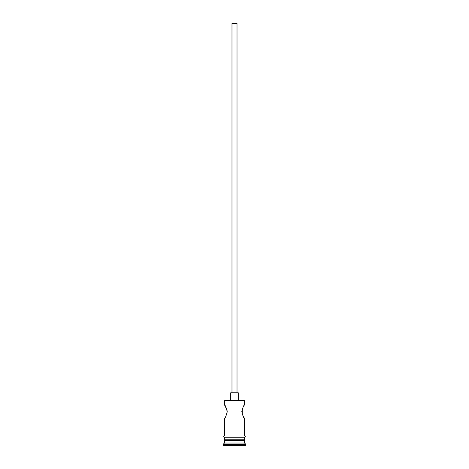 <?xml version="1.0" encoding="UTF-8"?>
<svg xmlns="http://www.w3.org/2000/svg" width="469" height="469" viewBox="0 0 469 469"><rect width="100%" height="100%" fill="white"/><g stroke="black" fill="none" stroke-linecap="round" stroke-linejoin="round"><path stroke-width="0.7" d="M224.452 400.825L224.95 400.327L244.05 400.327L244.548 400.825L224.452 400.825L224.452 404.724L227.066 410.223M231.985 392.788L231.985 23.45L237.015 23.45L237.015 392.788M230.73 400.327L230.73 392.788L238.27 392.788L238.27 400.327M243.276 406.758L244.548 404.724C243.745 405.128 242.831 407.432 241.799 411.63C242.825 415.827 243.745 418.131 244.548 418.541L242.28 414.332M242.274 414.315L242.285 408.927M227.072 410.252L227.078 412.978M225.202 439.77L224.452 440.526L224.452 443.035L223.191 444.295L223.191 445.55L245.809 445.55L245.809 444.295L223.191 444.295M243.798 439.77L244.548 440.526L224.452 440.526M244.548 440.526L244.548 443.035L224.452 443.035M244.548 443.035L245.809 444.295M224.452 436L224.452 418.541C225.255 418.131 226.175 415.827 227.201 411.63C226.169 407.432 225.255 405.128 224.452 404.724M244.548 418.541L244.548 436M244.548 400.825L244.548 404.724M224.452 437.26L224.452 439.77L244.548 439.77L244.548 437.26M224.323 436L244.677 436A0.627 0.627 0 0 1 245.305 436.633A0.627 0.627 0 0 1 244.677 437.26L224.323 437.26A0.627 0.627 0 0 1 223.695 436.633A0.627 0.627 0 0 1 224.323 436"/></g></svg>
